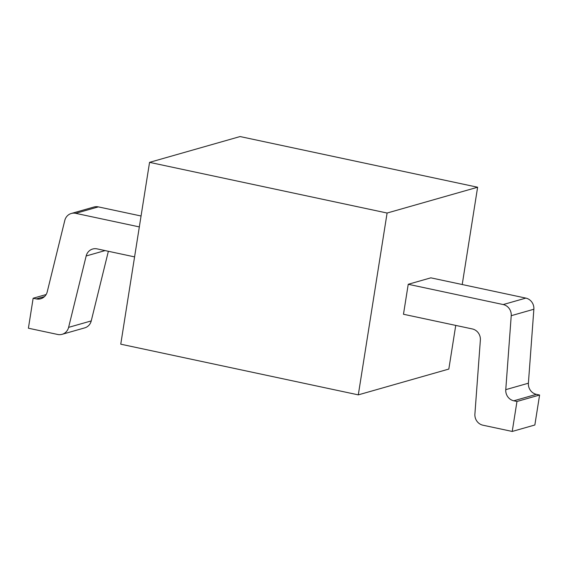 <?xml version="1.0" encoding="UTF-8"?>
<svg xmlns="http://www.w3.org/2000/svg" width="568" height="568" viewBox="0 0 568 568"><rect width="100%" height="100%" fill="white"/><g stroke="black" fill="none" stroke-linecap="round" stroke-linejoin="round"><path stroke-width="0.85" d="M358.301 394.866L387.099 213.035L477.624 187.234L240.086 136.554L149.554 162.356L120.757 344.18L358.301 394.866L448.826 369.065L455.742 325.407M462.217 284.525L477.624 187.234M403.479 314.26L408.229 284.284L430.856 277.837L525.84 298.101A10.245 9.578 74.1 0 1 533.863 309.24L528.396 383.208A10.245 9.578 -105.9 0 0 536.419 394.348L539.6 395.023L534.85 424.999L512.222 431.446L482.921 425.198A10.245 9.578 -105.9 0 1 474.898 414.058L480.365 340.09A10.245 9.578 74.1 0 0 472.342 328.95L403.479 314.26M149.554 162.356L387.099 213.035M139.33 226.909L75.707 213.334A10.245 9.578 -105.9 0 0 71.312 213.476A10.245 9.578 -105.9 0 0 64.795 220.434L47.236 291.817A10.245 9.578 74.1 0 1 40.718 298.775A10.245 9.578 74.1 0 1 36.324 298.917L33.15 298.243L28.4 328.212L57.702 334.467A10.245 9.578 -105.9 0 0 62.09 334.325A10.245 9.578 -105.9 0 0 68.607 327.367L86.166 255.976A10.245 9.578 74.1 0 1 92.691 249.018A10.245 9.578 74.1 0 1 97.078 248.876L134.588 256.885M533.863 309.24L511.228 315.694A10.245 9.578 -105.9 0 0 503.212 304.554L408.229 284.284M511.228 315.694L505.769 389.655L528.396 383.208M512.222 431.446L516.965 401.477L513.791 400.795A10.245 9.578 74.1 0 1 505.769 389.655M108.367 251.29L91.242 320.913A10.245 9.578 74.1 0 1 84.724 327.871L62.09 334.325M71.312 213.476L93.947 207.022A10.245 9.578 74.1 0 1 98.335 206.887L141.063 216.003M33.15 298.243L46.136 294.536M516.965 401.477L539.6 395.023M91.242 320.913L68.607 327.367M86.166 255.976L105.087 250.587M98.335 206.887L75.707 213.334M36.324 298.917L44.524 296.581M513.791 400.795L536.419 394.348M525.84 298.101L503.212 304.554"/></g></svg>

